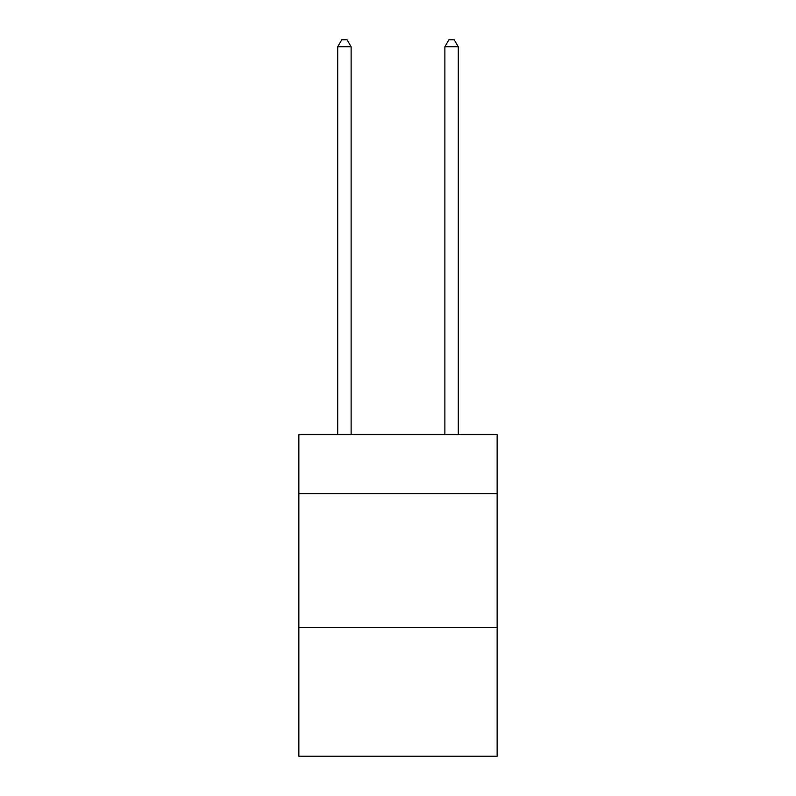 <?xml version="1.0" encoding="UTF-8"?>
<svg xmlns="http://www.w3.org/2000/svg" width="796" height="796" viewBox="0 0 796 796"><rect width="100%" height="100%" fill="white"/><g stroke="black" fill="none" stroke-linecap="round" stroke-linejoin="round"><path stroke-width="1.19" d="M497.132 493.649L497.132 434.706L298.868 434.706L298.868 493.649L497.132 493.649L497.132 756.2L298.868 756.2L298.868 493.649M497.132 627.606L298.868 627.606M351.116 434.706L351.116 46.765L337.723 46.765L337.723 434.706M337.723 46.765L341.743 39.8L347.096 39.8L351.116 46.765M458.277 434.706L458.277 46.765L444.884 46.765L444.884 434.706M444.884 46.765L448.904 39.8L454.257 39.8L458.277 46.765"/></g></svg>

